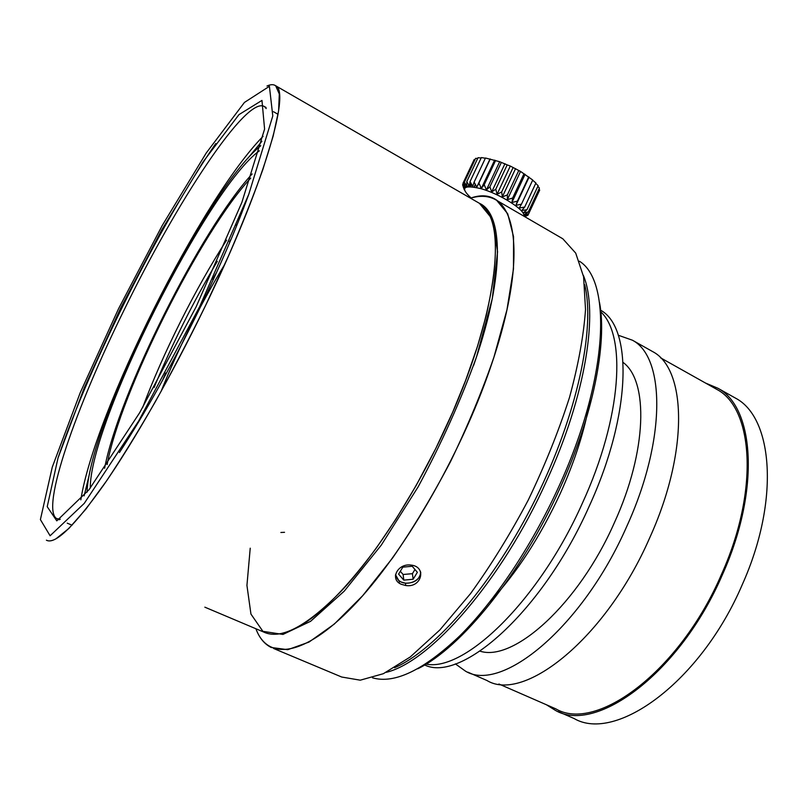 <?xml version="1.0" encoding="UTF-8"?>
<svg xmlns="http://www.w3.org/2000/svg" width="808" height="808" viewBox="0 0 808 808"><rect width="100%" height="100%" fill="white"/><g stroke="black" fill="none" stroke-linecap="round" stroke-linejoin="round"><path stroke-width="1.21" d="M424.362 664.843C460.792 683.366 542.562 611.747 589.173 506.333C631.997 413.11 632.472 326.937 600.384 310.08M425.654 664.014C463.933 672.63 538.956 601.122 582.487 502.97C622.12 416.655 626.483 334.724 600.506 311.595M489.82 601.869C516.585 573.226 540.057 537.108 560.257 493.526C575.225 460.237 585.133 428.998 589.991 399.798M417.736 668.792C461.176 647.814 521.433 573.963 559.914 488.315C593.254 415.514 607.374 342.956 599.506 302.465M372.528 677.831C394.526 684.134 423.584 670.175 459.701 635.947C494.627 601.324 531.674 546.158 558.53 487.244C608.374 379.144 612.151 281.325 579.447 261.236M386.153 672.357C430.058 662.045 501.728 580.851 546.491 481.164C586.143 395.011 598.758 311.524 583.315 275.296M395.405 575.71L398.384 580.295L401.152 582.033L405.464 583.194C414.423 583.225 419.534 579.639 420.776 572.428M395.506 574.67L398.637 580.306C406.05 587.285 422.332 580.639 420.402 571.387M403.788 580.134L398.607 574.114L402.798 567.155L412.201 566.246L417.362 572.317L413.141 579.235L403.788 580.134L403.111 574.488L400.314 571.266M414.969 569.499L412.413 573.68L403.111 574.488M413.141 579.235L412.413 573.68M523.665 216.049C526.452 210.757 500.283 193.9 480.649 188.587C463.125 184.638 459.954 187.769 471.145 197.99M474.094 187.072L475.336 184.436M474.306 187.113L475.457 184.658M469.66 186.648L471.125 183.547M470.7 186.678L471.7 184.567M465.59 187.416L466.408 185.689M467.771 186.759L468.65 184.891M524.614 216.605L527.917 215.271L524.038 216.16L528.614 213.847L524.2 214.665L528.301 211.969L523.443 212.767L526.988 209.686L521.776 210.534L524.685 207.06L519.241 208.03L521.463 204.182L515.918 205.333L517.413 201.121L511.908 202.525L512.666 198L507.323 199.697L507.363 194.9L502.313 196.94L501.687 191.93L497.051 194.334L495.799 189.193L491.688 191.981L489.921 186.769L486.416 189.951L484.224 184.739L481.396 188.314L478.902 183.174L476.801 187.102L474.124 182.113L472.761 186.375L470.034 181.598L469.397 186.133L466.761 181.628L466.822 186.385L464.398 182.194L465.105 187.123L463.004 183.275L464.287 188.314L462.6 184.84L464.368 189.92L463.206 186.82M465.529 187.456L466.378 185.648M462.6 184.84L463.115 183.739M462.994 183.275L474.175 159.55L475.084 159.499M464.398 182.194L475.619 158.358L477.68 158.429M466.761 181.618L478.033 157.691L481.134 158.014M470.034 181.598L481.346 157.57L485.295 158.216M474.114 182.113L485.467 158.004L499.677 161.711L507.192 164.872L495.799 189.183M476.801 187.102L490.022 158.984M478.892 183.174L490.264 158.984M481.396 188.314L494.647 160.115M484.214 184.739L495.607 160.489M486.416 189.951L499.677 161.711M489.911 186.759L501.314 162.479M491.688 191.981L504.95 163.701M497.051 194.334L510.303 166.044L520.544 171.427L532.735 180.022L521.463 204.172M507.202 164.882L510.303 166.044M501.677 191.93L513.07 167.609M502.313 196.94L515.554 168.64M507.363 194.89L518.736 170.589M507.323 199.697L520.544 171.427M512.666 197.99L524.008 173.72M511.908 202.525L525.089 174.306M517.413 201.121L528.725 176.901M515.918 205.333L529.068 177.174M524.685 207.06L535.906 182.992L532.644 180.204M526.988 209.686L538.158 185.709L535.724 183.376M528.311 211.969L539.431 188.092L537.855 186.365M528.624 213.847L539.693 190.072L538.956 189.123M527.927 215.271L528.584 213.868M526.402 215.898L524.776 216.696M250.227 548.188L246.935 585.416L250.945 614.08L262.893 631.331L282.962 634.432L310.595 621.312L344.228 591.163L381.245 545.178L418.12 486.891C441.431 443.552 460.893 400.233 476.508 356.924L492.314 298.516L497.576 251.753L492.789 219.695L479.417 203.313C503.081 213.706 505.081 273.902 475.124 361.035L473.549 365.58M394.587 667.721C435.744 649.975 494.001 582.77 535.694 498.587C577.447 414.433 595.456 327.947 584.729 284.749M273.599 648.481L341.693 677.023L360.257 680.185L383.356 673.7L410.242 656.965L439.794 630.008L470.509 593.648C491.042 565.236 510.282 534.058 528.23 500.112C544.885 465.459 558.641 431.23 569.499 397.445C578.356 364.873 583.699 335.572 585.517 309.545L583.588 276.801L575.72 253.116L562.802 238.774L560.298 237.33M255.904 628.745C259.237 637.785 264.337 644.026 271.185 647.471L287.749 649.693L308.999 642.077L334.32 624.059L362.691 595.688L392.678 557.853C412.969 528.452 432.26 496.365 450.541 461.58C467.68 426.149 482.154 391.335 493.951 357.126L506.969 309.706L513.474 268.973L513.534 236.673L507.697 213.746L496.738 200.404C489.466 195.859 480.73 195.112 470.509 198.172C513.605 182.578 531.715 245.753 491.809 363.61L490.264 368.135C460.186 456.035 402.364 555.268 352.823 606.414C303.091 657.874 267.397 660.368 255.904 628.745M401.414 584.325C389.375 579.639 397.496 563.136 410.939 565.075C427.159 566.58 421.645 588.133 405.767 585.517L401.414 584.325M80.83 499.829C94.475 412.161 201.546 198.899 263.075 136.33M266.206 108.565L264.499 106.595C246.4 95.051 176.104 203.081 124.028 310.171C76.508 406.424 40.4 508.343 56.631 518.595L60.277 519.211M119.443 452.541C145.672 412.282 172.367 364.388 199.515 308.848C219.847 266.761 236.168 228.836 248.48 195.071M261.893 141.289L247.47 158.732M89.516 473.73L84.123 495.88M120.392 308.626L161.752 229.896L203.222 161.671L238.976 114.615L261.964 100.404L264.59 129.058L241.855 202.434L196.182 306.697L139.663 412.726L89.011 489.729L56.792 520.857L47.218 506.697L58.004 458.045L84.153 388.082L120.392 308.626M199.677 306.606L248.793 194.273L272.791 115.988L269.407 86.325L244.44 102.434L206.242 152.985L162.287 225.422L118.574 308.676L80.204 392.739L52.267 467.165L40.4 519.595L50.106 535.775L84.254 503.384L138.673 420.988L199.677 306.606M47.531 540.673L46.389 540.188C54.974 544.996 74.275 526.331 104.262 484.214C133.774 441.744 171.528 375.68 204.151 308.444C263.347 186.961 290.9 91.789 275.669 85.759C273.518 84.234 270.619 84.325 266.994 86.042C270.619 84.325 273.518 84.234 275.669 85.759L477.589 202.252M215.766 143.531C159.984 224.523 90.072 363.701 58.156 457.55C90.072 363.701 159.984 224.523 215.766 143.531M444.754 429.836C498.324 315.726 508.384 217.625 479.629 203.434C498.203 215.494 500.374 252.944 486.153 315.776L477.579 346.076L465.721 380.184L452.753 412.04L435.795 448.47L416.08 485.638L395.991 519.069L376.336 548.036C337.067 600.788 304.909 629.371 279.881 633.785C273.548 634.825 268.064 634.209 263.448 631.937C280.8 640.29 307.101 626.301 342.35 589.961C376.579 553.096 415.322 493.132 444.754 429.836M260.752 145.743C206.494 188.618 89.173 422.321 87.032 492.254M259.368 150.793C207.717 188.224 89.587 423.544 90.284 488.082M160.974 391.658C178.76 347.44 200.01 305.02 224.725 264.408M231.149 239.128L229.432 241.794M217.332 261.317C193.243 301.849 172.144 343.945 154.045 387.618M145.602 409.06L144.491 412.05M136.017 426.23L136.602 424.483M142.582 407.727C162.782 353.581 195.364 288.587 226.553 240.188M236.36 225.432L237.401 223.917M216.605 272.417L212.645 279.275M165.65 373.054L162.519 380.356M107.131 464.59C120.008 392.88 201.313 230.866 250.722 178.124M252.147 173.952C201.111 229.23 118.584 393.688 104.616 468.256M558.136 711.565L574.084 718.524C615.595 742.936 700.587 682.376 742.31 584.538C780.164 500.152 772.791 417.685 735.684 398.233L733.068 396.768M546.471 704.788L555.379 710.363C595.94 734.411 680.316 672.953 722.473 574.559C760.671 489.678 754.248 407.242 717.898 388.244L705.535 383.053M498.9 684.002L555.864 708.889C596.112 732.765 679.76 671.791 721.544 574.256C759.429 490.113 753.086 408.343 717.009 389.496L714.474 388.072M467.923 672.195L486.901 680.477C523.877 703.172 605.889 638.37 649.652 537.926C689.123 451.218 686.275 368.983 652.793 351.672L650.44 350.349M455.359 663.883L465.459 671.125C501.273 693.375 582.497 627.503 626.766 526.412C666.64 439.128 664.954 356.984 632.411 340.208L618.282 335.239M480.053 651.167C513.524 662.176 578.518 604.313 614.383 522.705C647.36 450.622 648.471 380.871 623.12 362.459M399.172 580.901L399.304 583.113M46.389 540.188C48.672 541.501 51.864 541.047 55.964 538.815L68.912 528.422L85.941 509.05L106.575 480.871C121.897 457.944 138.138 431.583 155.308 401.768C172.639 370.539 189.516 338.199 205.919 304.778L228.563 255.793C242.198 224.23 253.631 195.465 262.863 169.498L273.175 136.087L278.598 110.777L279.305 94.021L275.669 85.759L479.629 203.434M280.881 532.482L284.537 532.31M480.649 188.587L480.659 186.709M522.221 172.508L518.1 170.195M562.802 238.774L496.738 200.404M405.464 583.194L405.747 585.497M278.043 114.312L273.498 111.716M266.064 107.484L264.499 106.595M72.053 525.22L67.215 523.14M59.307 519.746L56.631 518.595M735.684 398.233L717.898 388.244M717.009 389.496L660.429 357.742M652.793 351.672L632.411 340.208M204.848 607.172L263.448 631.937"/></g></svg>
